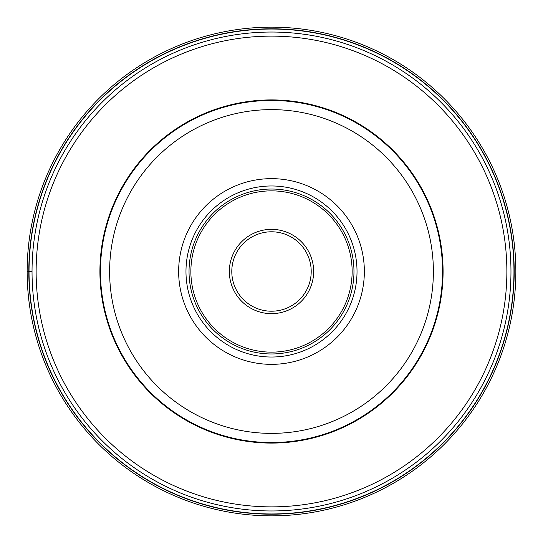 <?xml version="1.0" encoding="UTF-8"?>
<svg xmlns="http://www.w3.org/2000/svg" width="543" height="543" viewBox="0 0 543 543"><rect width="100%" height="100%" fill="white"/><g stroke="black" fill="none" stroke-linecap="round" stroke-linejoin="round"><path stroke-width="0.81" d="M27.15 271.5A244.35 244.35 0 0 1 271.5 27.15A244.35 244.35 0 0 1 515.85 271.5A244.35 244.35 0 0 1 271.5 515.85A244.35 244.35 0 0 1 27.15 271.5A244.35 244.35 0 0 1 271.5 27.15A244.35 244.35 0 0 1 515.85 271.5A244.35 244.35 0 0 1 271.5 515.85A244.35 244.35 0 0 1 27.15 271.5L32.037 271.5A239.463 239.463 0 0 1 271.554 32.037A239.463 239.463 0 0 1 510.963 271.609A239.463 239.463 0 0 1 271.446 510.963A239.463 239.463 0 0 1 32.037 271.391A239.463 239.463 0 0 1 271.554 32.037A239.463 239.463 0 0 1 510.963 271.609A239.463 239.463 0 0 1 271.446 510.963A239.463 239.463 0 0 1 32.037 271.5M513.963 271.5A242.463 242.463 0 0 0 271.5 29.037A242.463 242.463 0 0 0 29.037 271.5A242.463 242.463 0 0 0 271.5 513.963A242.463 242.463 0 0 0 513.963 271.5M100.455 271.364A171.045 171.045 0 0 1 271.568 100.455A171.045 171.045 0 0 1 442.545 271.636A171.045 171.045 0 0 1 271.432 442.545A171.045 171.045 0 0 1 100.455 271.364A171.045 171.045 0 0 1 271.568 100.455A171.045 171.045 0 0 1 442.545 271.636A171.045 171.045 0 0 1 271.432 442.545A171.045 171.045 0 0 1 100.455 271.364M109.618 271.5L109.618 271.371A161.882 161.882 0 0 1 271.561 109.618A161.882 161.882 0 0 1 433.382 271.5L433.382 271.629A161.882 161.882 0 0 1 271.439 433.382A161.882 161.882 0 0 1 109.618 271.5M271.5 364.353A92.853 92.853 0 0 0 364.353 271.5A92.853 92.853 0 0 0 271.5 178.647A92.853 92.853 0 0 0 178.647 271.5A92.853 92.853 0 0 0 271.5 364.353M357.022 271.5A85.522 85.522 0 0 0 271.5 185.977A85.522 85.522 0 0 0 185.977 271.5A85.522 85.522 0 0 0 271.5 357.022A85.522 85.522 0 0 0 357.022 271.5M353.968 271.5A82.468 82.468 0 0 0 271.5 189.032A82.468 82.468 0 0 0 189.032 271.5A82.468 82.468 0 0 0 271.5 353.968A82.468 82.468 0 0 0 353.968 271.5M313.65 271.595L313.65 271.5A42.15 42.15 0 0 0 271.548 229.35A42.15 42.15 0 0 0 229.35 271.405L229.35 271.5A42.15 42.15 0 0 0 271.452 313.65A42.15 42.15 0 0 0 313.65 271.595M231.793 271.412A39.707 39.707 0 0 0 271.452 311.207A39.707 39.707 0 0 0 311.207 271.5A39.707 39.707 0 0 0 271.548 231.793A39.707 39.707 0 0 0 231.793 271.412M514.194 271.5A242.694 242.694 0 0 1 271.5 514.194A242.694 242.694 0 0 1 28.806 271.5A242.694 242.694 0 0 1 271.5 28.806A242.694 242.694 0 0 1 514.194 271.5M506.87 271.602A235.37 235.37 0 0 0 271.554 36.13A235.37 235.37 0 0 0 36.13 271.5A235.37 235.37 0 0 0 271.446 506.87A235.37 235.37 0 0 0 506.87 271.602M443.088 271.5A171.588 171.588 0 0 1 271.5 443.088A171.588 171.588 0 0 1 99.912 271.5A171.588 171.588 0 0 1 271.5 99.912A171.588 171.588 0 0 1 443.088 271.5M190.864 271.5A80.635 80.635 0 0 1 271.5 190.864A80.635 80.635 0 0 1 352.135 271.5A80.635 80.635 0 0 1 271.5 352.135A80.635 80.635 0 0 1 190.864 271.5M231.793 271.5A39.707 39.707 0 0 0 271.452 311.207A39.707 39.707 0 0 0 311.207 271.5"/></g></svg>
